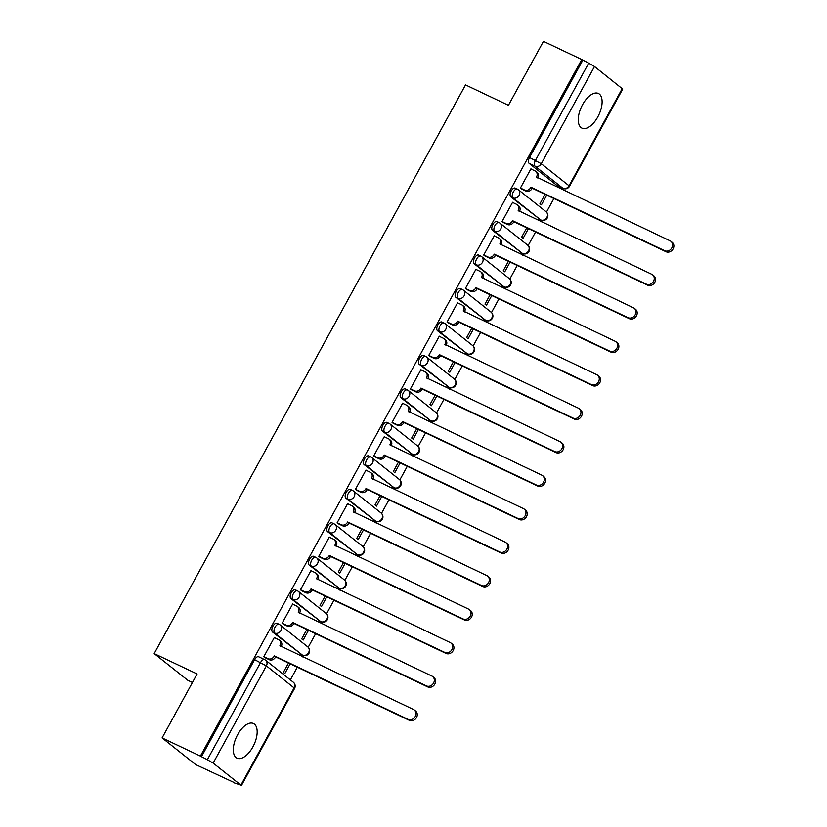 <?xml version="1.0" encoding="UTF-8"?>
<svg xmlns="http://www.w3.org/2000/svg" width="827" height="827" viewBox="0 0 827 827"><rect width="100%" height="100%" fill="white"/><g stroke="black" fill="none" stroke-linecap="round" stroke-linejoin="round"><path stroke-width="1.24" d="M252.876 746.915A19.176 9.573 115.4 0 0 253.455 723.511A19.176 9.573 115.4 0 0 237.587 734.769A19.176 9.573 115.4 0 0 237.008 758.163A19.176 9.573 115.4 0 0 252.876 746.915M597.818 116.876A19.176 9.573 115.4 0 0 598.397 93.472A19.176 9.573 115.4 0 0 582.528 104.729A19.176 9.573 115.4 0 0 581.95 128.123A19.176 9.573 115.4 0 0 597.818 116.876M277.241 623.444A4.921 2.45 115.4 0 0 276.993 623.3A4.921 2.45 115.4 0 0 272.931 626.184A4.921 2.45 115.4 0 0 272.538 632.035L274.657 633.037A4.921 2.45 -64.6 0 1 275.04 627.186A4.921 2.45 -64.6 0 1 279.113 624.302A4.921 2.45 -64.6 0 1 279.35 624.457A4.921 4.228 128.5 0 1 280.064 624.892A4.921 4.228 128.5 0 1 280.849 630.577A4.921 4.228 -51.5 0 1 274.657 633.037L302.393 655.067A4.921 4.228 -51.5 0 0 308.585 652.606A4.921 4.228 -51.5 0 0 307.799 646.921A4.921 4.921 0 0 1 302.63 655.222A4.921 2.45 -64.6 0 1 302.393 655.067L272.538 632.035M295.559 589.971A4.921 2.45 115.4 0 0 295.322 589.827A4.921 2.45 115.4 0 0 291.259 592.711A4.921 2.45 115.4 0 0 290.866 598.552L292.985 599.565A4.921 2.45 -64.6 0 1 293.368 593.714A4.921 2.45 -64.6 0 1 297.441 590.829A4.921 2.45 -64.6 0 1 297.679 590.974A4.921 4.228 128.5 0 1 298.392 591.419A4.921 4.228 128.5 0 1 299.178 597.094A4.921 4.228 -51.5 0 1 292.985 599.565L320.721 621.594A4.921 4.228 -51.5 0 0 326.913 619.123A4.921 4.228 -51.5 0 0 326.127 613.448A4.921 4.921 0 0 1 320.959 621.739A4.921 2.45 -64.6 0 1 320.721 621.594L290.866 598.552M313.888 556.499A4.921 2.45 115.4 0 0 313.65 556.344A4.921 2.45 115.4 0 0 309.587 559.228A4.921 2.45 115.4 0 0 309.195 565.079L311.314 566.082A4.921 2.45 -64.6 0 1 311.696 560.241A4.921 2.45 -64.6 0 1 315.769 557.346A4.921 2.45 -64.6 0 1 316.007 557.501A4.921 4.228 128.5 0 1 316.72 557.946A4.921 4.228 128.5 0 1 317.506 563.621A4.921 4.228 -51.5 0 1 311.314 566.082L339.049 588.111A4.921 4.228 -51.5 0 0 345.241 585.65A4.921 4.228 -51.5 0 0 344.456 579.975A4.921 4.921 0 0 1 339.287 588.266A4.921 2.45 -64.6 0 1 339.049 588.111L309.195 565.079M332.216 523.015A4.921 2.45 115.4 0 0 331.978 522.871A4.921 2.45 115.4 0 0 327.905 525.755A4.921 2.45 115.4 0 0 327.523 531.606L329.642 532.609A4.921 2.45 -64.6 0 1 330.025 526.758A4.921 2.45 -64.6 0 1 334.098 523.873A4.921 2.45 -64.6 0 1 334.335 524.029A4.921 4.228 128.5 0 1 335.049 524.463A4.921 4.228 128.5 0 1 335.834 530.148A4.921 4.228 -51.5 0 1 329.642 532.609L357.378 554.638A4.921 4.228 -51.5 0 0 363.57 552.178A4.921 4.228 -51.5 0 0 362.784 546.492A4.921 4.921 0 0 1 357.615 554.793A4.921 2.45 -64.6 0 1 357.378 554.638L327.523 531.606M350.545 489.543A4.921 2.45 115.4 0 0 350.307 489.398A4.921 2.45 115.4 0 0 346.234 492.282A4.921 2.45 115.4 0 0 345.851 498.123L347.96 499.136A4.921 2.45 -64.6 0 1 348.353 493.285A4.921 2.45 -64.6 0 1 352.426 490.401A4.921 2.45 -64.6 0 1 352.664 490.545A4.921 4.228 128.5 0 1 353.377 490.99A4.921 4.228 128.5 0 1 354.163 496.665A4.921 4.228 -51.5 0 1 347.96 499.136L375.706 521.165A4.921 4.228 -51.5 0 0 381.898 518.694A4.921 4.228 -51.5 0 0 381.113 513.019A4.921 4.921 0 0 1 375.944 521.31A4.921 2.45 -64.6 0 1 375.706 521.165L345.851 498.123M368.873 456.07A4.921 2.45 115.4 0 0 368.635 455.915A4.921 2.45 115.4 0 0 364.562 458.799A4.921 2.45 115.4 0 0 364.18 464.65L366.289 465.653A4.921 2.45 -64.6 0 1 366.681 459.812A4.921 2.45 -64.6 0 1 370.754 456.917A4.921 2.45 -64.6 0 1 370.992 457.073A4.921 4.228 128.5 0 1 371.705 457.517A4.921 4.228 128.5 0 1 372.491 463.192A4.921 4.228 -51.5 0 1 366.289 465.653L394.024 487.682A4.921 4.228 -51.5 0 0 400.227 485.222A4.921 4.228 -51.5 0 0 399.441 479.546A4.921 4.921 0 0 1 394.272 487.837A4.921 2.45 -64.6 0 1 394.024 487.682L364.18 464.65M387.201 422.587A4.921 2.45 115.4 0 0 386.964 422.442A4.921 2.45 115.4 0 0 382.891 425.326A4.921 2.45 115.4 0 0 382.508 431.177L384.617 432.18A4.921 2.45 -64.6 0 1 385.01 426.329A4.921 2.45 -64.6 0 1 389.083 423.445A4.921 2.45 -64.6 0 1 389.321 423.6A4.921 4.228 128.5 0 1 390.034 424.034A4.921 4.228 128.5 0 1 390.82 429.72A4.921 4.228 -51.5 0 1 384.617 432.18L412.353 454.209A4.921 4.228 -51.5 0 0 418.555 451.749A4.921 4.228 -51.5 0 0 417.769 446.063A4.921 4.921 0 0 1 412.601 454.364A4.921 2.45 -64.6 0 1 412.353 454.209L382.508 431.177M405.53 389.114A4.921 2.45 115.4 0 0 405.292 388.969A4.921 2.45 115.4 0 0 401.219 391.853A4.921 2.45 115.4 0 0 400.826 397.694L402.945 398.707A4.921 2.45 -64.6 0 1 403.338 392.856A4.921 2.45 -64.6 0 1 407.411 389.972A4.921 2.45 -64.6 0 1 407.649 390.117A4.921 4.228 128.5 0 1 408.352 390.561A4.921 4.228 128.5 0 1 409.148 396.236A4.921 4.228 -51.5 0 1 402.945 398.707L430.681 420.736A4.921 4.228 -51.5 0 0 436.883 418.266A4.921 4.228 -51.5 0 0 436.087 412.59A4.921 4.921 0 0 1 430.929 420.881A4.921 2.45 -64.6 0 1 430.681 420.736L400.826 397.694M423.858 355.641A4.921 2.45 115.4 0 0 423.62 355.486A4.921 2.45 115.4 0 0 419.547 358.37A4.921 2.45 115.4 0 0 419.155 364.221L421.274 365.224A4.921 2.45 -64.6 0 1 421.667 359.383A4.921 2.45 -64.6 0 1 425.729 356.489A4.921 2.45 -64.6 0 1 425.977 356.644A4.921 4.228 128.5 0 1 426.68 357.088A4.921 4.228 128.5 0 1 427.476 362.764A4.921 4.228 -51.5 0 1 421.274 365.224L449.009 387.253A4.921 4.228 -51.5 0 0 455.212 384.793A4.921 4.228 -51.5 0 0 454.416 379.117A4.921 4.921 0 0 1 449.257 387.408A4.921 2.45 -64.6 0 1 449.009 387.253L419.155 364.221M442.187 322.158A4.921 2.45 115.4 0 0 441.949 322.013A4.921 2.45 115.4 0 0 437.876 324.897A4.921 2.45 115.4 0 0 437.483 330.748L439.602 331.751A4.921 2.45 -64.6 0 1 439.995 325.9A4.921 2.45 -64.6 0 1 444.058 323.016A4.921 2.45 -64.6 0 1 444.306 323.171A4.921 4.228 128.5 0 1 445.009 323.605A4.921 4.228 128.5 0 1 445.805 329.291A4.921 4.228 -51.5 0 1 439.602 331.751L467.338 353.78A4.921 4.228 -51.5 0 0 473.54 351.32A4.921 4.228 -51.5 0 0 472.744 345.634A4.921 4.921 0 0 1 467.586 353.935A4.921 2.45 -64.6 0 1 467.338 353.78L437.483 330.748M460.515 288.685A4.921 2.45 115.4 0 0 460.277 288.54A4.921 2.45 115.4 0 0 456.204 291.424A4.921 2.45 115.4 0 0 455.811 297.275L457.931 298.278A4.921 2.45 -64.6 0 1 458.323 292.427A4.921 2.45 -64.6 0 1 462.386 289.543A4.921 2.45 -64.6 0 1 462.634 289.688A4.921 4.228 128.5 0 1 463.337 290.132A4.921 4.228 128.5 0 1 464.133 295.808A4.921 4.228 -51.5 0 1 457.931 298.278L485.666 320.307A4.921 4.228 -51.5 0 0 491.869 317.837A4.921 4.228 -51.5 0 0 491.073 312.161A4.921 4.921 0 0 1 485.904 320.452A4.921 2.45 -64.6 0 1 485.666 320.307L455.811 297.275M478.843 255.212A4.921 2.45 115.4 0 0 478.595 255.057A4.921 2.45 115.4 0 0 474.533 257.941A4.921 2.45 115.4 0 0 474.14 263.792L476.259 264.795A4.921 2.45 -64.6 0 1 476.652 258.954A4.921 2.45 -64.6 0 1 480.714 256.06A4.921 2.45 -64.6 0 1 480.963 256.215A4.921 4.228 128.5 0 1 481.665 256.659A4.921 4.228 128.5 0 1 482.461 262.335A4.921 4.228 -51.5 0 1 476.259 264.795L503.994 286.824A4.921 4.228 -51.5 0 0 510.197 284.364A4.921 4.228 -51.5 0 0 509.401 278.689A4.921 4.921 0 0 1 504.232 286.979A4.921 2.45 -64.6 0 1 503.994 286.824L474.14 263.792M497.172 221.739A4.921 2.45 115.4 0 0 496.924 221.584A4.921 2.45 115.4 0 0 492.861 224.468A4.921 2.45 115.4 0 0 492.468 230.32L494.587 231.322A4.921 2.45 -64.6 0 1 494.98 225.471A4.921 2.45 -64.6 0 1 499.043 222.587A4.921 2.45 -64.6 0 1 499.291 222.742A4.921 4.228 128.5 0 1 499.994 223.176A4.921 4.228 128.5 0 1 500.79 228.862A4.921 4.228 -51.5 0 1 494.587 231.322L522.323 253.351A4.921 4.228 -51.5 0 0 528.525 250.891A4.921 4.228 -51.5 0 0 527.729 245.205A4.921 4.921 0 0 1 522.561 253.507A4.921 2.45 -64.6 0 1 522.323 253.351L492.468 230.32M515.5 188.256A4.921 2.45 115.4 0 0 515.252 188.111A4.921 2.45 115.4 0 0 511.189 190.996A4.921 2.45 115.4 0 0 510.797 196.847L512.916 197.849A4.921 2.45 -64.6 0 1 513.309 191.998A4.921 2.45 -64.6 0 1 517.371 189.114A4.921 2.45 -64.6 0 1 517.619 189.259A4.921 4.228 128.5 0 1 518.322 189.703A4.921 4.228 128.5 0 1 519.118 195.379A4.921 4.228 -51.5 0 1 512.916 197.849L540.651 219.879A4.921 4.228 -51.5 0 0 546.854 217.408A4.921 4.228 -51.5 0 0 546.058 211.733A4.921 4.921 0 0 1 540.889 220.023A4.921 2.45 -64.6 0 1 540.651 219.879L510.797 196.847M162.092 737.911L197.105 673.964L154.184 653.599L465.518 84.923L508.44 105.298L543.453 41.35L581.753 59.523L200.403 756.095L162.092 737.911L195.71 764.613L234.155 782.538M290.36 679.877L297.307 667.193M302.889 657L303.664 655.573M308.202 647.283L315.635 633.709M321.217 623.517L321.992 622.1M326.531 613.81L333.963 600.237M339.546 590.044L340.321 588.617M344.859 580.327L352.292 566.764M357.874 556.571L358.649 555.144M363.187 546.854L370.62 533.281M376.202 523.088L376.978 521.672M381.516 513.381L388.948 499.808M394.52 489.615L395.306 488.188M399.844 479.898L407.266 466.335M412.849 456.142L413.634 454.716M418.173 446.425L425.595 432.852M431.177 422.659L431.963 421.243M436.501 412.952L443.923 399.379M449.506 389.186L450.291 387.76M454.829 379.479L462.252 365.906M467.834 355.713L468.609 354.287M473.147 345.996L480.58 332.423M486.162 322.23L486.938 320.814M491.476 312.523L498.908 298.95M504.491 288.757L505.266 287.331M509.804 279.05L517.237 265.477M522.819 255.285L523.594 253.858M528.133 245.567L535.565 231.994M541.147 221.801L541.923 220.385M546.461 212.094L553.894 198.521M559.476 188.329L560.189 187.016M192.433 682.492L187.801 680.29L154.184 653.599M234.01 782.797L240.895 785.112L213.159 763.083L207.35 759.703L260.567 662.489A4.921 2.45 -64.6 0 1 264.63 659.605A4.921 2.45 -64.6 0 1 264.878 659.76A4.921 4.228 -51.5 0 1 265.581 660.194A4.921 4.921 0 0 0 264.63 659.605L258.665 656.772A4.921 2.45 -64.6 0 1 258.913 656.927M200.403 756.095L207.35 759.703M557.367 185.641A4.921 2.45 -64.6 0 1 557.098 185.548A4.921 2.45 -64.6 0 1 556.86 185.393L529.125 163.364L535.09 166.196A4.921 2.45 -64.6 0 1 535.482 160.345L588.7 63.141L594.51 66.522L622.71 89.089L569.493 186.292L569.028 185.765L622.245 88.551M588.7 63.141L581.753 59.523M531.451 169.215L530.934 168.801L520.359 188.111L521.899 189.156M545.076 194.335L539.959 203.68L541.427 204.848L546.75 195.131M513.122 202.687L512.606 202.274L502.03 221.595L503.571 222.628M526.747 227.818L521.63 237.163L523.098 238.331L528.422 228.603M494.794 236.171L494.277 235.757L483.702 255.067L485.242 256.101M508.419 261.291L503.302 270.636L504.77 271.804L510.094 262.087M476.466 269.643L475.949 269.23L465.374 288.54L466.914 289.574M490.091 294.763L484.973 304.109L486.441 305.277L491.765 295.559M458.137 303.116L457.62 302.703L447.045 322.023L448.585 323.057M471.762 328.247L466.645 337.592L468.113 338.76L473.437 329.032M439.809 336.599L439.292 336.186L428.717 355.496L430.257 356.53M453.434 361.719L448.317 371.065L449.785 372.233L455.108 362.515M421.481 370.072L420.964 369.659L410.388 388.969L411.929 390.003M435.105 395.192L429.988 404.537L431.467 405.706L436.78 395.988M403.152 403.545L402.635 403.131L392.06 422.452L393.6 423.486M416.777 428.675L411.66 438.021L413.138 439.189L418.452 429.461M384.834 437.028L384.307 436.615L373.732 455.925L375.282 456.959M398.449 462.148L393.332 471.493L394.81 472.662L400.123 462.944M366.506 470.501L365.979 470.087L355.403 489.398L356.954 490.432M380.131 495.621L375.013 504.966L376.481 506.134L381.795 496.417M348.177 503.974L347.65 503.56L337.075 522.881L338.625 523.915M361.802 529.104L356.685 538.449L358.153 539.617L363.477 529.89M329.849 537.457L329.322 537.043L318.757 556.354L320.297 557.388M343.474 562.577L338.357 571.922L339.825 573.09L345.148 563.373M311.521 570.93L310.993 570.516L300.428 589.827L301.969 590.86M325.145 596.05L320.028 605.395L321.496 606.563L326.82 596.846M293.192 604.403L292.665 603.989L282.1 623.31L283.64 624.344M306.817 629.533L301.7 638.878L303.168 640.046L308.492 630.319M274.864 637.886L274.347 637.472L263.772 656.783L265.312 657.816M288.489 663.006L283.372 672.351L284.839 673.519L290.163 663.802M446.89 386.25A4.921 2.45 115.4 0 0 447.138 386.405A4.921 2.45 115.4 0 0 447.407 386.498M465.219 352.778A4.921 2.45 115.4 0 0 465.467 352.922A4.921 2.45 115.4 0 0 465.735 353.015M483.547 319.305A4.921 2.45 115.4 0 0 483.795 319.449A4.921 2.45 115.4 0 0 484.064 319.542M501.875 285.822A4.921 2.45 115.4 0 0 502.123 285.977A4.921 2.45 115.4 0 0 502.392 286.07M520.204 252.349A4.921 2.45 115.4 0 0 520.452 252.493A4.921 2.45 115.4 0 0 520.721 252.586M538.532 218.876A4.921 2.45 115.4 0 0 538.77 219.021A4.921 2.45 115.4 0 0 539.049 219.114M201.375 756.87L254.602 659.657A4.921 2.45 -64.6 0 1 258.665 656.772M582.735 60.309L529.518 157.512A4.921 2.45 115.4 0 0 529.125 163.364M520.4 188.029L524.556 190.003A4.921 4.228 -51.5 0 0 530.758 187.543L532.03 188.556A4.921 4.228 128.5 0 1 525.827 191.016L521.31 188.866M530.934 187.212L664.701 250.705A5.655 4.869 -51.5 0 0 671.545 248.348A5.655 4.869 -51.5 0 0 670.914 241.339A5.655 4.869 -51.5 0 0 670.108 240.833L536.516 177.019A4.921 4.228 -51.5 0 0 535.72 171.344L536.992 172.357A4.921 4.228 128.5 0 1 537.788 178.032M670.914 241.339L672.196 242.352A5.655 4.869 128.5 0 1 672.816 249.361A5.655 4.869 128.5 0 1 665.973 251.718L532.206 188.225M535.72 171.344A4.921 4.228 -51.5 0 0 535.007 170.91L530.862 168.935M502.072 221.512L506.227 223.476A4.921 4.228 -51.5 0 0 512.43 221.016L513.701 222.029A4.921 4.228 128.5 0 1 507.499 224.489L502.981 222.349M517.392 204.827L518.663 205.83A4.921 4.228 128.5 0 1 519.459 211.516L518.188 210.503A4.921 4.228 -51.5 0 0 517.392 204.827A4.921 4.228 -51.5 0 0 516.679 204.383L512.533 202.408M512.606 220.695L646.373 284.178A5.655 4.869 -51.5 0 0 653.216 281.821A5.655 4.869 -51.5 0 0 652.586 274.812L653.868 275.825A5.655 4.869 128.5 0 1 654.488 282.834A5.655 4.869 128.5 0 1 647.644 285.191L513.877 221.708M652.586 274.812A5.655 4.869 -51.5 0 0 651.779 274.306L518.188 210.503M483.743 254.985L487.899 256.959A4.921 4.228 -51.5 0 0 494.101 254.489L495.373 255.502A4.921 4.228 128.5 0 1 489.17 257.972L484.653 255.822M499.063 238.3L500.335 239.313A4.921 4.228 128.5 0 1 501.131 244.988L499.859 243.975A4.921 4.228 -51.5 0 0 499.063 238.3A4.921 4.228 -51.5 0 0 498.361 237.856L494.205 235.891M494.277 254.168L628.044 317.661A5.655 4.869 -51.5 0 0 634.888 315.294A5.655 4.869 -51.5 0 0 634.268 308.295L635.539 309.308A5.655 4.869 128.5 0 1 636.159 316.307A5.655 4.869 128.5 0 1 629.316 318.674L495.549 255.181M634.268 308.295A5.655 4.869 -51.5 0 0 633.451 307.789L499.859 243.975M465.415 288.458L469.571 290.432A4.921 4.228 -51.5 0 0 475.773 287.972L477.045 288.985A4.921 4.228 128.5 0 1 470.842 291.445L466.325 289.295M480.735 271.773L482.007 272.786A4.921 4.228 128.5 0 1 482.803 278.461L481.531 277.448A4.921 4.228 -51.5 0 0 480.735 271.773A4.921 4.228 -51.5 0 0 480.032 271.339L475.876 269.364M475.949 287.641L609.716 351.134A5.655 4.869 -51.5 0 0 616.56 348.777A5.655 4.869 -51.5 0 0 615.939 341.768L617.211 342.781A5.655 4.869 128.5 0 1 617.831 349.79A5.655 4.869 128.5 0 1 610.988 352.147L477.22 288.654M615.939 341.768A5.655 4.869 -51.5 0 0 615.123 341.262L481.531 277.448M447.087 321.941L451.242 323.905A4.921 4.228 -51.5 0 0 457.445 321.445L458.716 322.458A4.921 4.228 128.5 0 1 452.514 324.918L447.996 322.778M462.407 305.256L463.678 306.259A4.921 4.228 128.5 0 1 464.474 311.944L463.203 310.931A4.921 4.228 -51.5 0 0 462.407 305.256A4.921 4.228 -51.5 0 0 461.704 304.812L457.548 302.837M457.62 321.124L591.388 384.607A5.655 4.869 -51.5 0 0 598.231 382.25A5.655 4.869 -51.5 0 0 597.611 375.241L598.882 376.254A5.655 4.869 128.5 0 1 599.503 383.263A5.655 4.869 128.5 0 1 592.659 385.62L458.892 322.137M597.611 375.241A5.655 4.869 -51.5 0 0 596.794 374.734L463.203 310.931M428.758 355.414L432.914 357.388A4.921 4.228 -51.5 0 0 439.116 354.917L440.388 355.93A4.921 4.228 128.5 0 1 434.196 358.401L429.668 356.251M444.078 338.729L445.36 339.742A4.921 4.228 128.5 0 1 446.146 345.417L444.874 344.404A4.921 4.228 -51.5 0 0 444.078 338.729A4.921 4.228 -51.5 0 0 443.375 338.284L439.22 336.32M439.292 354.597L573.059 418.09A5.655 4.869 -51.5 0 0 579.903 415.723A5.655 4.869 -51.5 0 0 579.282 408.724L580.554 409.737A5.655 4.869 128.5 0 1 581.174 416.736A5.655 4.869 128.5 0 1 574.331 419.093L440.564 355.61M579.282 408.724A5.655 4.869 -51.5 0 0 578.466 408.218L444.874 344.404M410.44 388.886L414.585 390.861A4.921 4.228 -51.5 0 0 420.788 388.401L422.059 389.403A4.921 4.228 128.5 0 1 415.867 391.874L411.339 389.724M425.75 372.202L427.032 373.215A4.921 4.228 128.5 0 1 427.817 378.89L426.546 377.877A4.921 4.228 -51.5 0 0 425.75 372.202A4.921 4.228 -51.5 0 0 425.047 371.768L420.891 369.793M420.964 388.07L554.731 451.563A5.655 4.869 -51.5 0 0 561.574 449.206A5.655 4.869 -51.5 0 0 560.954 442.197L562.226 443.21A5.655 4.869 128.5 0 1 562.846 450.219A5.655 4.869 128.5 0 1 556.002 452.576L422.235 389.083M560.954 442.197A5.655 4.869 -51.5 0 0 560.137 441.69L426.546 377.877M392.112 422.37L396.257 424.334A4.921 4.228 -51.5 0 0 402.46 421.873L403.731 422.886A4.921 4.228 128.5 0 1 397.539 425.347L393.011 423.207M407.422 405.685L408.703 406.688A4.921 4.228 128.5 0 1 409.489 412.373L408.218 411.36A4.921 4.228 -51.5 0 0 407.422 405.685A4.921 4.228 -51.5 0 0 406.719 405.24L402.563 403.266M402.635 421.553L536.403 485.035A5.655 4.869 -51.5 0 0 543.246 482.679A5.655 4.869 -51.5 0 0 542.626 475.67L543.897 476.683A5.655 4.869 128.5 0 1 544.517 483.692A5.655 4.869 128.5 0 1 537.674 486.049L403.907 422.566M542.626 475.67A5.655 4.869 -51.5 0 0 541.809 475.163L408.218 411.36M373.783 455.842L377.929 457.817A4.921 4.228 -51.5 0 0 384.131 455.346L385.403 456.359A4.921 4.228 128.5 0 1 379.211 458.83L374.683 456.68M389.103 439.158L390.375 440.171A4.921 4.228 128.5 0 1 391.161 445.846L389.889 444.833A4.921 4.228 -51.5 0 0 389.103 439.158A4.921 4.228 -51.5 0 0 388.39 438.713L384.235 436.739M384.307 455.026L518.074 518.519A5.655 4.869 -51.5 0 0 524.918 516.151A5.655 4.869 -51.5 0 0 524.297 509.153L525.569 510.166A5.655 4.869 128.5 0 1 526.189 517.164A5.655 4.869 128.5 0 1 519.356 519.521L385.578 456.039M524.297 509.153A5.655 4.869 -51.5 0 0 523.481 508.646L389.889 444.833M355.455 489.315L359.611 491.29A4.921 4.228 -51.5 0 0 365.803 488.829L367.074 489.832A4.921 4.228 128.5 0 1 360.882 492.303L356.354 490.153M370.775 472.63L372.047 473.644A4.921 4.228 128.5 0 1 372.832 479.319L371.561 478.306A4.921 4.228 -51.5 0 0 370.775 472.63A4.921 4.228 -51.5 0 0 370.062 472.196L365.906 470.222M365.979 488.499L499.746 551.991A5.655 4.869 -51.5 0 0 506.589 549.635A5.655 4.869 -51.5 0 0 505.969 542.626L507.24 543.639A5.655 4.869 128.5 0 1 507.861 550.648A5.655 4.869 128.5 0 1 501.028 553.005L367.26 489.512M505.969 542.626A5.655 4.869 -51.5 0 0 505.152 542.119L371.561 478.306M337.127 522.798L341.282 524.763A4.921 4.228 -51.5 0 0 347.474 522.302L348.756 523.315A4.921 4.228 128.5 0 1 342.554 525.776L338.026 523.636M352.447 506.114L353.718 507.116A4.921 4.228 128.5 0 1 354.504 512.802L353.232 511.789A4.921 4.228 -51.5 0 0 352.447 506.114A4.921 4.228 -51.5 0 0 351.733 505.669L347.578 503.695M347.65 521.982L481.417 585.464A5.655 4.869 -51.5 0 0 488.261 583.107A5.655 4.869 -51.5 0 0 487.641 576.099L488.912 577.112A5.655 4.869 128.5 0 1 489.532 584.12A5.655 4.869 128.5 0 1 482.699 586.477L348.932 522.995M487.641 576.099A5.655 4.869 -51.5 0 0 486.824 575.592L353.232 511.789M318.798 556.271L322.954 558.246A4.921 4.228 -51.5 0 0 329.146 555.775L330.428 556.788A4.921 4.228 128.5 0 1 324.225 559.259L319.698 557.109M334.118 539.586L335.39 540.6A4.921 4.228 128.5 0 1 336.186 546.275L334.904 545.262A4.921 4.228 -51.5 0 0 334.118 539.586A4.921 4.228 -51.5 0 0 333.405 539.142L329.249 537.168M329.322 555.455L463.089 618.947A5.655 4.869 -51.5 0 0 469.932 616.58A5.655 4.869 -51.5 0 0 469.312 609.582L470.584 610.595A5.655 4.869 128.5 0 1 471.214 617.593A5.655 4.869 128.5 0 1 464.371 619.95L330.604 556.468M469.312 609.582A5.655 4.869 -51.5 0 0 468.495 609.075L334.904 545.262M300.47 589.744L304.625 591.718A4.921 4.228 -51.5 0 0 310.818 589.258L312.099 590.261A4.921 4.228 128.5 0 1 305.897 592.732L301.369 590.581M310.993 588.927L444.771 652.42A5.655 4.869 -51.5 0 0 451.604 650.063A5.655 4.869 -51.5 0 0 450.984 643.055A5.655 4.869 -51.5 0 0 450.167 642.548L316.576 578.735A4.921 4.228 -51.5 0 0 315.79 573.059L317.061 574.072A4.921 4.228 128.5 0 1 317.857 579.748M450.984 643.055L452.255 644.068A5.655 4.869 128.5 0 1 452.886 651.076A5.655 4.869 128.5 0 1 446.042 653.433L312.275 589.94M315.79 573.059A4.921 4.228 -51.5 0 0 315.077 572.625L310.921 570.651M282.141 623.227L286.297 625.191A4.921 4.228 -51.5 0 0 292.489 622.731L293.771 623.744A4.921 4.228 128.5 0 1 287.569 626.204L283.041 624.065M297.462 606.542L298.733 607.545A4.921 4.228 128.5 0 1 299.529 613.231L298.247 612.218A4.921 4.228 -51.5 0 0 297.462 606.542A4.921 4.228 -51.5 0 0 296.748 606.098L292.593 604.123M292.675 622.411L426.443 685.893A5.655 4.869 -51.5 0 0 433.276 683.536A5.655 4.869 -51.5 0 0 432.655 676.527L433.927 677.54A5.655 4.869 128.5 0 1 434.557 684.549A5.655 4.869 128.5 0 1 427.714 686.906L293.947 623.424M432.655 676.527A5.655 4.869 -51.5 0 0 431.839 676.021L298.247 612.218M263.813 656.7L267.969 658.674A4.921 4.228 -51.5 0 0 274.171 656.204L275.443 657.217A4.921 4.228 128.5 0 1 269.24 659.688L264.723 657.537M279.133 640.015L280.405 641.028A4.921 4.228 128.5 0 1 281.201 646.704L279.919 645.691A4.921 4.228 -51.5 0 0 279.133 640.015A4.921 4.228 -51.5 0 0 278.42 639.571L274.275 637.596M274.347 655.883L408.114 719.376A5.655 4.869 -51.5 0 0 414.947 717.009A5.655 4.869 -51.5 0 0 414.327 710.011L415.609 711.024A5.655 4.869 128.5 0 1 416.229 718.022A5.655 4.869 128.5 0 1 409.386 720.379L275.618 656.896M414.327 710.011A5.655 4.869 -51.5 0 0 413.51 709.504L279.919 645.691M240.895 785.112L294.112 687.909L266.377 665.88L213.159 763.083M556.86 185.393L562.825 188.225L535.09 166.196A4.921 4.228 128.5 0 0 541.292 163.736L569.028 185.765A4.921 4.228 128.5 0 1 562.825 188.225A4.921 2.45 -64.6 0 0 563.073 188.38A4.921 4.921 0 0 0 569.493 186.292M594.51 66.522L541.292 163.736L529.518 157.512M254.602 659.657L266.377 665.88A4.921 4.228 -51.5 0 0 265.581 660.194L293.316 682.223A4.921 4.228 -51.5 0 1 294.112 687.909L294.577 688.436A4.921 4.921 0 0 0 293.316 682.223M530.758 187.543L532.03 188.556M524.556 190.003L525.827 191.016M536.516 177.019L537.777 178.032M664.701 250.705L665.973 251.718M512.43 221.016L513.701 222.029M506.227 223.476L507.499 224.489M646.373 284.178L647.644 285.191M494.101 254.489L495.373 255.502M487.899 256.959L489.17 257.972M628.044 317.661L629.316 318.674M475.773 287.972L477.045 288.985M469.571 290.432L470.842 291.445M609.716 351.134L610.988 352.147M457.445 321.445L458.716 322.458M451.242 323.905L452.514 324.918M591.388 384.607L592.659 385.62M439.116 354.917L440.388 355.93M432.914 357.388L434.196 358.401M573.059 418.09L574.331 419.093M420.788 388.401L422.059 389.403M414.585 390.861L415.867 391.874M554.731 451.563L556.002 452.576M402.46 421.873L403.731 422.886M396.257 424.334L397.539 425.347M536.403 485.035L537.674 486.049M384.131 455.346L385.403 456.359M377.929 457.817L379.211 458.83M518.074 518.519L519.356 519.521M365.803 488.829L367.074 489.832M359.611 491.29L360.882 492.303M499.746 551.991L501.028 553.005M347.474 522.302L348.756 523.315M341.282 524.763L342.554 525.776M481.417 585.464L482.699 586.477M329.146 555.775L330.428 556.788M322.954 558.246L324.225 559.259M463.089 618.947L464.371 619.95M310.818 589.258L312.099 590.261M304.625 591.718L305.897 592.732M316.576 578.735L317.847 579.748M444.771 652.42L446.042 653.433M292.489 622.731L293.771 623.744M286.297 625.191L287.569 626.204M426.443 685.893L427.714 686.906M274.171 656.204L275.443 657.217M267.969 658.674L269.24 659.688M408.114 719.376L409.386 720.379M276.993 623.3L279.113 624.302A4.921 4.921 0 0 1 280.064 624.892L307.799 646.921M295.322 589.827L297.441 590.829A4.921 4.921 0 0 1 298.392 591.419L326.127 613.448M313.65 556.344L315.769 557.346A4.921 4.921 0 0 1 316.72 557.946L344.456 579.975M331.978 522.871L334.098 523.873A4.921 4.921 0 0 1 335.049 524.463L362.784 546.492M350.307 489.398L352.426 490.401A4.921 4.921 0 0 1 353.377 490.99L381.113 513.019M368.635 455.915L370.754 456.917A4.921 4.921 0 0 1 371.705 457.517L399.441 479.546M386.964 422.442L389.083 423.445A4.921 4.921 0 0 1 390.034 424.034L417.769 446.063M405.292 388.969L407.411 389.972A4.921 4.921 0 0 1 408.352 390.561L436.087 412.59M423.62 355.486L425.729 356.489A4.921 4.921 0 0 1 426.68 357.088L454.416 379.117M441.949 322.013L444.058 323.016A4.921 4.921 0 0 1 445.009 323.605L472.744 345.634M460.277 288.54L462.386 289.543A4.921 4.921 0 0 1 463.337 290.132L491.073 312.161M478.595 255.057L480.714 256.06A4.921 4.921 0 0 1 481.665 256.659L509.401 278.689M496.924 221.584L499.043 222.587A4.921 4.921 0 0 1 499.994 223.176L527.729 245.205M515.252 188.111L517.371 189.114A4.921 4.921 0 0 1 518.322 189.703L546.058 211.733M538.77 219.021L540.889 220.023M520.452 252.493L522.561 253.507M502.123 285.977L504.232 286.979M483.795 319.449L485.904 320.452M465.467 352.922L467.586 353.935M447.138 386.405L449.257 387.408M428.81 419.878L430.929 420.881M410.481 453.351L412.601 454.364M392.153 486.834L394.272 487.837M373.825 520.307L375.944 521.31M355.496 553.78L357.615 554.793M337.168 587.263L339.287 588.266M318.84 620.736L320.959 621.739M300.511 654.209L302.63 655.222M557.098 185.548L563.073 188.38M241.35 785.65L294.577 688.436"/></g></svg>
